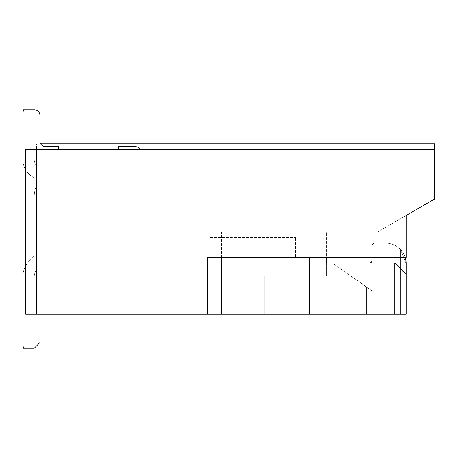 <?xml version="1.0" encoding="UTF-8"?>
<svg xmlns="http://www.w3.org/2000/svg" width="458" height="458" viewBox="0 0 458 458"><rect width="100%" height="100%" fill="white"/><g stroke="black" fill="none" stroke-linecap="round" stroke-linejoin="round"><path stroke-width="0.34" stroke-dasharray="2.29 1.72" d="M405.164 257.39A20.438 20.438 0 0 0 385.705 243.192L374.919 243.192A2.84 2.84 0 0 0 372.079 246.032L372.079 260.23L372.079 246.032A2.84 2.84 0 0 1 374.919 243.192A2.84 2.84 0 0 0 372.079 246.032L372.079 260.23L372.079 246.032A2.84 2.84 0 0 1 374.919 243.192A2.84 2.84 0 0 0 372.079 246.032L372.079 260.23L372.079 246.032A2.84 2.84 0 0 1 374.919 243.192A2.84 2.84 0 0 0 372.079 246.032A2.84 2.84 0 0 1 374.919 243.192A2.84 2.84 0 0 0 372.079 246.032L372.079 257.39L372.079 246.032A2.84 2.84 0 0 1 374.919 243.192A2.84 2.84 0 0 0 372.079 246.032A2.84 2.84 0 0 1 374.919 243.192A2.84 2.84 0 0 0 372.079 246.032L372.079 257.39L372.079 246.032A2.84 2.84 0 0 1 374.919 243.192A2.84 2.84 0 0 0 372.079 246.032A2.84 2.84 0 0 1 374.919 243.192A2.84 2.84 0 0 0 372.079 246.032L372.079 257.39L372.079 246.032L372.079 257.39L372.079 246.032L372.079 257.39L372.079 246.032L372.079 257.39L372.079 246.032L372.079 257.39L372.079 246.032L372.079 257.39L406.143 257.39L207.422 257.39L295.427 257.39L295.427 237.519L295.427 257.39L406.143 257.39L406.143 215.449L406.143 257.39L406.143 215.449L434.533 199.058L434.533 149.514L25.74 149.514L25.74 314.165L25.74 149.514L36.526 149.514L25.74 149.514L25.74 285.775L36.526 285.775L25.74 285.775L36.526 285.775L25.74 285.775L25.74 149.514L25.74 314.165L25.74 285.775L36.526 285.775L25.74 285.775L25.74 314.165L25.74 285.775L36.526 285.775L25.74 285.775L25.74 314.165L25.74 285.775L36.526 285.775L25.74 285.775L25.74 314.165L25.74 285.775L36.526 285.775L25.74 285.775L25.74 314.165L25.74 285.775L36.526 285.775L25.74 285.775L25.74 314.165L25.74 285.775L36.526 285.775L25.74 285.775L25.74 314.165L25.74 285.775L36.526 285.775L25.74 285.775L25.74 314.165L25.74 285.775L36.526 285.775L25.74 285.775L25.74 314.165L25.74 285.775L36.526 285.775L25.74 285.775L25.74 314.165L25.74 285.775L36.526 285.775L25.74 285.775L25.74 314.165L25.74 285.775L25.74 314.165L36.526 314.165L36.526 285.775L25.74 285.775L25.74 314.165L25.74 285.775L34.253 285.775L25.74 285.775L25.74 314.165L25.74 285.775L25.74 314.165L36.526 314.165L25.74 314.165L36.526 314.165L25.74 314.165L36.526 314.165L25.74 314.165L36.526 314.165L25.74 314.165L36.526 314.165L25.74 314.165L36.526 314.165L25.74 314.165L36.526 314.165L25.74 314.165L36.526 314.165L25.74 314.165L36.526 314.165L25.74 314.165L36.526 314.165L25.74 314.165L36.526 314.165L25.74 314.165L36.526 314.165L25.74 314.165L36.526 314.165L36.526 285.775L36.526 314.165L36.526 285.775L36.526 314.165L36.526 285.775L36.526 314.165L36.526 285.775L36.526 314.165L36.526 285.775L36.526 314.165L36.526 285.775L36.526 314.165L36.526 285.775L36.526 314.165L36.526 285.775L36.526 314.165L36.526 285.775L36.526 314.165L36.526 285.775L36.526 314.165L36.526 285.775L36.526 314.165L36.526 285.775L36.526 314.165L36.526 285.775L36.526 314.165L36.526 285.775L25.74 285.775L36.526 285.775L36.526 149.514L36.526 314.165L25.74 314.165L25.74 285.775L36.526 285.775L36.526 314.165L25.74 314.165L207.422 314.165L207.422 257.39L210.262 257.39L210.262 237.519L295.427 237.519L210.262 237.519L210.262 257.39L210.262 231.84L372.079 231.84L372.079 257.39L372.079 231.84L377.753 231.84L210.262 231.84L210.262 257.39L372.079 257.39L372.079 246.032L372.079 260.23A2.84 2.84 0 0 1 369.24 263.064L320.978 263.064L326.657 263.064L326.657 276.122L326.657 263.064L320.978 263.064L320.978 276.122L207.422 276.122L207.422 314.165L406.143 314.165L406.143 274.422L406.143 314.165L235.813 314.165L235.813 297.133L207.422 297.133L207.422 276.122L207.422 314.165L406.143 314.165L235.813 314.165L235.813 297.133L207.422 297.133L207.422 276.122L320.978 276.122L320.978 263.064L394.79 263.064L406.143 274.422L394.79 263.064L320.978 263.064L320.978 314.165L406.143 314.165L406.143 274.422L406.143 314.165L400.464 314.165L406.143 314.165L406.143 263.636L406.143 314.165L406.143 263.636L400.464 249.496A20.438 20.438 0 0 0 385.705 243.192L374.919 243.192A2.84 2.84 0 0 0 372.079 246.032A2.84 2.84 0 0 1 374.919 243.192L385.705 243.192A20.438 20.438 0 0 1 406.143 263.636L400.464 249.496L400.464 314.165L400.464 249.496A20.438 20.438 0 0 0 385.705 243.192L374.919 243.192A2.84 2.84 0 0 0 372.079 246.032L372.079 260.23A2.84 2.84 0 0 1 369.24 263.064L406.137 263.064A20.438 20.438 0 0 0 385.705 243.192L374.919 243.192A2.84 2.84 0 0 0 372.079 246.032L372.079 260.23A2.84 2.84 0 0 1 369.24 263.064L406.137 263.064A20.438 20.438 0 0 0 385.705 243.192L374.919 243.192A2.84 2.84 0 0 0 372.079 246.032A2.84 2.84 0 0 1 374.919 243.192L385.705 243.192L374.919 243.192A2.84 2.84 0 0 0 372.079 246.032L372.079 260.23A2.84 2.84 0 0 1 369.24 263.064L406.137 263.064A20.438 20.438 0 0 0 385.705 243.192L374.919 243.192A2.84 2.84 0 0 0 372.079 246.032A2.84 2.84 0 0 1 374.919 243.192L385.705 243.192L374.919 243.192A2.84 2.84 0 0 0 372.079 246.032L372.079 260.23A2.84 2.84 0 0 1 369.24 263.064L406.137 263.064A20.438 20.438 0 0 0 385.705 243.192L374.919 243.192A2.84 2.84 0 0 0 372.079 246.032A2.84 2.84 0 0 1 374.919 243.192L385.705 243.192L374.919 243.192A2.84 2.84 0 0 0 372.079 246.032L372.079 260.23A2.84 2.84 0 0 1 369.24 263.064L406.137 263.064A20.438 20.438 0 0 0 385.705 243.192L374.919 243.192A2.84 2.84 0 0 0 372.079 246.032A2.84 2.84 0 0 1 374.919 243.192L385.705 243.192A20.438 20.438 0 0 1 406.137 263.064A20.438 20.438 0 0 0 385.705 243.192A20.438 20.438 0 0 1 406.137 263.064A20.438 20.438 0 0 0 385.705 243.192A20.438 20.438 0 0 1 406.137 263.064A20.438 20.438 0 0 0 385.705 243.192A20.438 20.438 0 0 1 406.137 263.064A20.438 20.438 0 0 0 385.705 243.192A20.438 20.438 0 0 1 406.137 263.064A20.438 20.438 0 0 0 385.705 243.192A20.438 20.438 0 0 1 406.137 263.064A20.438 20.438 0 0 0 385.705 243.192A20.438 20.438 0 0 1 406.137 263.064A20.438 20.438 0 0 0 385.705 243.192A20.438 20.438 0 0 1 406.137 263.064A20.438 20.438 0 0 0 385.705 243.192A20.438 20.438 0 0 1 406.137 263.064A20.438 20.438 0 0 0 385.705 243.192A20.438 20.438 0 0 1 406.137 263.064L326.657 263.064L332.336 263.064L350.983 276.122L326.657 276.122L350.983 276.122L332.336 263.064L406.137 263.064L320.978 263.064L394.79 263.064L394.79 314.165M326.657 263.064L326.657 231.84L320.978 231.84L326.657 231.84L326.657 257.39M320.978 257.39L320.978 231.84L309.625 231.84L320.978 231.84L320.978 314.165L264.203 314.165L320.978 314.165L320.978 231.84L320.978 276.122L207.422 276.122L320.978 276.122L320.978 263.064M207.422 314.165L207.422 257.39L207.422 314.165L221.62 314.165L221.62 231.84L309.625 231.84L210.262 231.84L221.62 231.84L221.62 257.39M434.533 149.514L36.526 149.514L434.533 149.514L434.533 143.835L36.526 143.835L36.526 149.514L36.526 143.835L40.693 143.835A5.679 5.679 0 0 0 45.611 146.674A5.679 5.679 0 0 1 39.932 140.995L39.932 115.445A5.679 5.679 0 0 0 34.253 109.771L22.9 109.771L34.253 109.771L34.253 159.733L34.253 109.771L22.9 109.771L22.9 159.733L22.9 109.771L34.253 109.771L34.253 159.733A8.519 8.519 0 0 0 36.526 165.521L36.526 178.597L36.526 165.521A8.519 8.519 0 0 1 34.253 159.733L34.253 109.771L22.9 109.771L22.9 159.733A19.871 19.871 0 0 0 36.526 178.597A19.871 19.871 0 0 1 22.9 159.733L22.9 109.771L34.253 109.771L34.253 159.733A8.519 8.519 0 0 0 36.526 165.521A8.519 8.519 0 0 1 34.253 159.733L34.253 109.771L22.9 109.771L22.9 159.733A19.871 19.871 0 0 0 36.526 178.597A19.871 19.871 0 0 1 22.9 159.733L22.9 109.771L34.253 109.771L34.253 159.733A8.519 8.519 0 0 0 36.526 165.521A8.519 8.519 0 0 1 34.253 159.733L34.253 109.771L22.9 109.771L22.9 159.733A19.871 19.871 0 0 0 36.526 178.597A19.871 19.871 0 0 1 22.9 159.733L22.9 109.771L34.253 109.771L34.253 159.733A8.519 8.519 0 0 0 36.526 165.521A8.519 8.519 0 0 1 34.253 159.733L34.253 109.771L22.9 109.771L22.9 159.733A19.871 19.871 0 0 0 36.526 178.597A19.871 19.871 0 0 1 22.9 159.733L22.9 109.771L34.253 109.771L34.253 159.733A8.519 8.519 0 0 0 36.526 165.521A8.519 8.519 0 0 1 34.253 159.733L34.253 109.771L22.9 109.771L22.9 159.733A19.871 19.871 0 0 0 36.526 178.597A19.871 19.871 0 0 1 22.9 159.733L22.9 109.771L34.253 109.771L34.253 159.733A8.519 8.519 0 0 0 36.526 165.521A8.519 8.519 0 0 1 34.253 159.733L34.253 109.771L22.9 109.771L22.9 159.733A19.871 19.871 0 0 0 36.526 178.597A19.871 19.871 0 0 1 22.9 159.733L22.9 109.771L34.253 109.771L34.253 159.733A8.519 8.519 0 0 0 36.526 165.521A8.519 8.519 0 0 1 34.253 159.733L34.253 109.771L22.9 109.771L22.9 159.733A19.871 19.871 0 0 0 36.526 178.597A19.871 19.871 0 0 1 22.9 159.733L22.9 109.771L34.253 109.771L34.253 159.733A8.519 8.519 0 0 0 36.526 165.521A8.519 8.519 0 0 1 34.253 159.733L34.253 109.771L22.9 109.771L22.9 159.733A19.871 19.871 0 0 0 36.526 178.597A19.871 19.871 0 0 1 22.9 159.733L22.9 109.771L34.253 109.771L34.253 159.733A8.519 8.519 0 0 0 36.526 165.521A8.519 8.519 0 0 1 34.253 159.733L34.253 109.771L22.9 109.771L22.9 159.733A19.871 19.871 0 0 0 36.526 178.597A19.871 19.871 0 0 1 22.9 159.733L22.9 109.771L34.253 109.771L34.253 159.733A8.519 8.519 0 0 0 36.526 165.521A8.519 8.519 0 0 1 34.253 159.733L34.253 109.771L22.9 109.771L22.9 159.733A19.871 19.871 0 0 0 36.526 178.597A19.871 19.871 0 0 1 22.9 159.733L22.9 109.771L34.253 109.771L34.253 159.733A8.519 8.519 0 0 0 36.526 165.521A8.519 8.519 0 0 1 34.253 159.733L34.253 109.771L22.9 109.771L22.9 159.733A19.871 19.871 0 0 0 36.526 178.597A19.871 19.871 0 0 1 22.9 159.733L22.9 109.771L34.253 109.771L34.253 159.733A8.519 8.519 0 0 0 36.526 165.521A8.519 8.519 0 0 1 34.253 159.733L34.253 109.771L22.9 109.771L22.9 159.733A19.871 19.871 0 0 0 36.526 178.597A19.871 19.871 0 0 1 22.9 159.733L22.9 109.771L34.253 109.771L34.253 159.733A8.519 8.519 0 0 0 36.526 165.521A8.519 8.519 0 0 1 34.253 159.733L34.253 109.771L22.9 109.771L22.9 159.733A19.871 19.871 0 0 0 36.526 178.597A19.871 19.871 0 0 1 22.9 159.733L22.9 109.771L22.9 159.733A19.871 19.871 0 0 0 36.526 178.597A19.871 19.871 0 0 1 22.9 159.733A19.871 19.871 0 0 0 36.526 178.597A19.871 19.871 0 0 1 22.9 159.733L22.9 112.605A2.84 2.84 0 0 1 25.74 109.771A2.84 2.84 0 0 0 22.9 112.605L22.9 345.395A2.84 2.84 0 0 0 25.74 348.229A2.84 2.84 0 0 1 22.9 345.395L22.9 112.605A2.84 2.84 0 0 1 25.74 109.771L34.253 109.771L34.253 159.733A8.519 8.519 0 0 0 36.526 165.521A8.519 8.519 0 0 1 34.253 159.733L34.253 109.771A5.679 5.679 0 0 1 39.932 115.445L39.932 140.995A5.679 5.679 0 0 0 45.611 146.674L58.67 146.674L45.611 146.674L58.67 146.674L58.67 149.514L25.74 149.514L25.74 314.165L39.932 314.165L25.74 314.165L39.932 314.165L25.74 314.165L25.74 149.514L58.67 149.514L25.74 149.514L58.67 149.514L58.67 146.674L58.67 149.514M434.533 191.891L434.533 172.225L434.533 191.891M372.079 314.165L400.464 314.165L366.4 314.165L372.079 314.165L372.079 290.893L332.336 263.064L372.079 290.893L366.4 286.92L366.4 314.165L366.4 286.92L372.079 290.893L372.079 314.165M221.62 314.165L320.978 314.165L320.978 276.122L264.203 276.122L264.203 314.165L264.203 276.122L320.978 276.122L320.978 314.165M36.526 314.165L34.253 314.165L34.253 285.775L34.253 314.165L34.253 285.775L34.253 314.165L34.253 285.775L34.253 314.165L34.253 285.775L34.253 314.165L34.253 285.775L34.253 314.165L34.253 285.775L34.253 314.165L34.253 285.775L34.253 314.165L34.253 285.775L34.253 314.165L34.253 285.775L34.253 314.165L34.253 285.775L34.253 314.165L34.253 285.775L34.253 314.165L34.253 285.775L34.253 314.165L34.253 285.775L34.253 314.165L34.253 285.775L34.253 314.165L34.253 285.775L34.253 314.165L36.526 314.165M309.625 257.39L309.625 314.165M372.079 260.23A2.84 2.84 0 0 1 369.24 263.064A2.84 2.84 0 0 0 372.079 260.23A2.84 2.84 0 0 1 369.24 263.064A2.84 2.84 0 0 0 372.079 260.23A2.84 2.84 0 0 1 369.24 263.064A2.84 2.84 0 0 0 372.079 260.23A2.84 2.84 0 0 1 369.24 263.064A2.84 2.84 0 0 0 372.079 260.23A2.84 2.84 0 0 1 369.24 263.064A2.84 2.84 0 0 0 372.079 260.23M374.919 243.192L385.705 243.192A20.438 20.438 0 0 1 406.137 263.064A20.438 20.438 0 0 0 385.705 243.192A20.438 20.438 0 0 1 406.137 263.064A20.438 20.438 0 0 0 385.705 243.192L374.919 243.192M36.526 285.775L25.74 285.775L36.526 285.775M36.526 269.876L36.526 185.513L36.526 269.876A11.353 11.353 0 0 0 34.253 276.695L34.253 348.229L22.9 348.229L22.9 276.695L22.9 348.229L34.253 348.229L34.253 276.695A11.353 11.353 0 0 1 36.526 269.876A11.353 11.353 0 0 0 34.253 276.695L34.253 348.229L22.9 348.229L22.9 276.695A22.711 22.711 0 0 1 31.161 259.176A8.519 8.519 0 0 0 34.253 252.604A8.519 8.519 0 0 1 31.161 259.176A22.711 22.711 0 0 0 22.9 276.695L22.9 348.229L34.253 348.229L34.253 276.695A11.353 11.353 0 0 1 36.526 269.876A11.353 11.353 0 0 0 34.253 276.695L34.253 348.229L22.9 348.229L22.9 276.695A22.711 22.711 0 0 1 31.161 259.176A8.519 8.519 0 0 0 34.253 252.604L34.253 196.637L34.253 252.604A8.519 8.519 0 0 1 31.161 259.176A22.711 22.711 0 0 0 22.9 276.695L22.9 348.229L34.253 348.229L34.253 276.695A11.353 11.353 0 0 1 36.526 269.876A11.353 11.353 0 0 0 34.253 276.695L34.253 348.229L22.9 348.229L22.9 276.695A22.711 22.711 0 0 1 31.161 259.176A8.519 8.519 0 0 0 34.253 252.604L34.253 196.637A28.39 28.39 0 0 1 36.526 185.513A28.39 28.39 0 0 0 34.253 196.637L34.253 252.604A8.519 8.519 0 0 1 31.161 259.176A22.711 22.711 0 0 0 22.9 276.695L22.9 348.229L34.253 348.229L34.253 276.695A11.353 11.353 0 0 1 36.526 269.876A11.353 11.353 0 0 0 34.253 276.695L34.253 348.229L22.9 348.229L22.9 276.695A22.711 22.711 0 0 1 31.161 259.176A8.519 8.519 0 0 0 34.253 252.604L34.253 196.637A28.39 28.39 0 0 1 36.526 185.513A28.39 28.39 0 0 0 34.253 196.637L34.253 252.604A8.519 8.519 0 0 1 31.161 259.176A22.711 22.711 0 0 0 22.9 276.695L22.9 348.229L34.253 348.229L34.253 276.695A11.353 11.353 0 0 1 36.526 269.876A11.353 11.353 0 0 0 34.253 276.695L34.253 348.229L22.9 348.229L22.9 276.695A22.711 22.711 0 0 1 31.161 259.176A8.519 8.519 0 0 0 34.253 252.604L34.253 196.637A28.39 28.39 0 0 1 36.526 185.513A28.39 28.39 0 0 0 34.253 196.637L34.253 252.604A8.519 8.519 0 0 1 31.161 259.176A22.711 22.711 0 0 0 22.9 276.695L22.9 348.229L34.253 348.229L34.253 276.695A11.353 11.353 0 0 1 36.526 269.876A11.353 11.353 0 0 0 34.253 276.695L34.253 348.229L22.9 348.229L22.9 276.695A22.711 22.711 0 0 1 31.161 259.176A8.519 8.519 0 0 0 34.253 252.604L34.253 196.637A28.39 28.39 0 0 1 36.526 185.513A28.39 28.39 0 0 0 34.253 196.637L34.253 252.604A8.519 8.519 0 0 1 31.161 259.176A22.711 22.711 0 0 0 22.9 276.695L22.9 348.229L34.253 348.229L34.253 276.695A11.353 11.353 0 0 1 36.526 269.876A11.353 11.353 0 0 0 34.253 276.695L34.253 348.229L22.9 348.229L22.9 276.695A22.711 22.711 0 0 1 31.161 259.176A8.519 8.519 0 0 0 34.253 252.604L34.253 196.637A28.39 28.39 0 0 1 36.526 185.513A28.39 28.39 0 0 0 34.253 196.637L34.253 252.604A8.519 8.519 0 0 1 31.161 259.176A22.711 22.711 0 0 0 22.9 276.695L22.9 348.229L34.253 348.229L34.253 276.695A11.353 11.353 0 0 1 36.526 269.876A11.353 11.353 0 0 0 34.253 276.695L34.253 348.229L22.9 348.229L22.9 276.695A22.711 22.711 0 0 1 31.161 259.176A8.519 8.519 0 0 0 34.253 252.604L34.253 196.637A28.39 28.39 0 0 1 36.526 185.513A28.39 28.39 0 0 0 34.253 196.637L34.253 252.604A8.519 8.519 0 0 1 31.161 259.176A22.711 22.711 0 0 0 22.9 276.695L22.9 348.229L34.253 348.229L34.253 276.695A11.353 11.353 0 0 1 36.526 269.876A11.353 11.353 0 0 0 34.253 276.695L34.253 348.229L22.9 348.229L22.9 276.695A22.711 22.711 0 0 1 31.161 259.176A8.519 8.519 0 0 0 34.253 252.604L34.253 196.637A28.39 28.39 0 0 1 36.526 185.513A28.39 28.39 0 0 0 34.253 196.637L34.253 252.604A8.519 8.519 0 0 1 31.161 259.176A22.711 22.711 0 0 0 22.9 276.695L22.9 348.229L34.253 348.229L34.253 276.695A11.353 11.353 0 0 1 36.526 269.876A11.353 11.353 0 0 0 34.253 276.695L34.253 348.229L22.9 348.229L22.9 276.695A22.711 22.711 0 0 1 31.161 259.176A8.519 8.519 0 0 0 34.253 252.604L34.253 196.637A28.39 28.39 0 0 1 36.526 185.513A28.39 28.39 0 0 0 34.253 196.637L34.253 252.604A8.519 8.519 0 0 1 31.161 259.176A22.711 22.711 0 0 0 22.9 276.695L22.9 348.229L34.253 348.229L34.253 276.695A11.353 11.353 0 0 1 36.526 269.876A11.353 11.353 0 0 0 34.253 276.695L34.253 348.229L22.9 348.229L22.9 276.695A22.711 22.711 0 0 1 31.161 259.176A8.519 8.519 0 0 0 34.253 252.604L34.253 196.637A28.39 28.39 0 0 1 36.526 185.513A28.39 28.39 0 0 0 34.253 196.637L34.253 252.604A8.519 8.519 0 0 1 31.161 259.176A22.711 22.711 0 0 0 22.9 276.695L22.9 348.229L34.253 348.229L34.253 276.695A11.353 11.353 0 0 1 36.526 269.876A11.353 11.353 0 0 0 34.253 276.695L34.253 348.229L22.9 348.229L22.9 276.695A22.711 22.711 0 0 1 31.161 259.176A8.519 8.519 0 0 0 34.253 252.604L34.253 196.637A28.39 28.39 0 0 1 36.526 185.513A28.39 28.39 0 0 0 34.253 196.637L34.253 252.604A8.519 8.519 0 0 1 31.161 259.176A22.711 22.711 0 0 0 22.9 276.695L22.9 348.229L34.253 348.229L34.253 276.695A11.353 11.353 0 0 1 36.526 269.876A11.353 11.353 0 0 0 34.253 276.695L34.253 348.229L22.9 348.229L22.9 276.695A22.711 22.711 0 0 1 31.161 259.176A8.519 8.519 0 0 0 34.253 252.604L34.253 196.637A28.39 28.39 0 0 1 36.526 185.513A28.39 28.39 0 0 0 34.253 196.637L34.253 252.604A8.519 8.519 0 0 1 31.161 259.176A22.711 22.711 0 0 0 22.9 276.695L22.9 348.229L34.253 348.229L34.253 276.695A11.353 11.353 0 0 1 36.526 269.876A11.353 11.353 0 0 0 34.253 276.695L34.253 348.229L34.253 276.695A11.353 11.353 0 0 1 36.526 269.876M140.234 149.514A5.679 5.679 0 0 0 135.316 146.674L118.284 146.674L135.316 146.674A5.679 5.679 0 0 1 140.234 149.514L118.284 149.514L140.234 149.514A5.679 5.679 0 0 0 135.316 146.674L118.284 146.674L118.284 149.514M406.143 215.449L377.753 231.84L406.143 215.449M394.79 263.064L406.143 274.422M435.1 191.891L435.1 172.225L434.533 172.225M34.253 196.637A28.39 28.39 0 0 1 36.526 185.513A28.39 28.39 0 0 0 34.253 196.637L34.253 252.604L34.253 196.637A28.39 28.39 0 0 1 36.526 185.513A28.39 28.39 0 0 0 34.253 196.637L34.253 252.604A8.519 8.519 0 0 1 31.161 259.176A8.519 8.519 0 0 0 34.253 252.604L34.253 196.637A28.39 28.39 0 0 1 36.526 185.513A28.39 28.39 0 0 0 34.253 196.637L34.253 252.604A8.519 8.519 0 0 1 31.161 259.176A22.711 22.711 0 0 0 22.9 276.695A22.711 22.711 0 0 1 31.161 259.176A8.519 8.519 0 0 0 34.253 252.604L34.253 196.637A28.39 28.39 0 0 1 36.526 185.513A28.39 28.39 0 0 0 34.253 196.637M22.9 348.229L22.9 276.695A22.711 22.711 0 0 1 31.161 259.176A22.711 22.711 0 0 0 22.9 276.695L22.9 345.395A2.84 2.84 0 0 0 25.74 348.229L34.253 348.229L39.932 342.555L34.253 348.229L22.9 348.229M36.526 165.521A8.519 8.519 0 0 1 34.253 159.733A8.519 8.519 0 0 0 36.526 165.521M39.932 314.165L39.932 342.555L39.932 314.165L39.932 342.555L34.253 348.229L25.74 348.229L34.253 348.229M34.253 109.771L25.74 109.771L34.253 109.771A5.679 5.679 0 0 1 39.932 115.445"/><path stroke-width="0.69" d="M326.657 257.39L326.657 263.064M320.978 257.39L320.978 314.165L394.79 314.165L394.79 263.064L320.978 263.064M394.79 314.165L406.143 314.165L406.143 263.636A20.438 20.438 0 0 0 405.164 257.39M372.079 260.23L372.079 257.39L372.079 260.23A2.84 2.84 0 0 1 369.24 263.064A2.84 2.84 0 0 0 372.079 260.23A2.84 2.84 0 0 1 369.24 263.064A2.84 2.84 0 0 0 372.079 260.23A2.84 2.84 0 0 1 369.24 263.064A2.84 2.84 0 0 0 372.079 260.23A2.84 2.84 0 0 1 369.24 263.064A2.84 2.84 0 0 0 372.079 260.23A2.84 2.84 0 0 1 369.24 263.064A2.84 2.84 0 0 0 372.079 260.23A2.84 2.84 0 0 1 369.24 263.064A2.84 2.84 0 0 0 372.079 260.23A2.84 2.84 0 0 1 369.24 263.064A2.84 2.84 0 0 0 372.079 260.23A2.84 2.84 0 0 1 369.24 263.064A2.84 2.84 0 0 0 372.079 260.23M221.62 257.39L221.62 314.165L207.422 314.165L207.422 257.39L406.143 257.39L406.143 215.449L434.533 199.058L434.533 143.835L40.693 143.835A5.679 5.679 0 0 1 39.932 140.995L39.932 115.445A5.679 5.679 0 0 0 34.253 109.771L25.74 109.771A2.84 2.84 0 0 0 22.9 112.605L22.9 345.395A2.84 2.84 0 0 0 25.74 348.229L34.253 348.229L22.9 348.229L22.9 109.771L34.253 109.771M320.978 314.165L309.625 314.165L309.625 257.39M221.62 314.165L309.625 314.165M207.422 314.165L25.74 314.165L25.74 149.514L434.533 149.514M406.143 274.422L394.79 263.064M434.533 172.225L435.1 172.225L435.1 191.891L434.533 191.891M140.234 149.514A5.679 5.679 0 0 0 135.316 146.674L118.284 146.674L118.284 149.514M58.67 149.514L58.67 146.674L45.611 146.674A5.679 5.679 0 0 1 39.932 140.995L39.932 115.445M34.253 348.229L39.932 342.555L39.932 314.165"/></g></svg>
